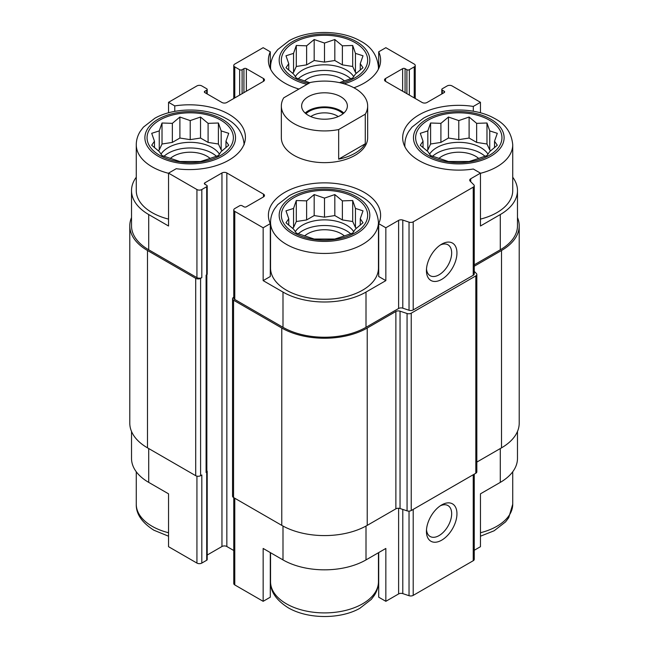 <?xml version="1.0" encoding="UTF-8"?>
<svg xmlns="http://www.w3.org/2000/svg" width="649" height="649" viewBox="0 0 649 649"><rect width="100%" height="100%" fill="white"/><g stroke="black" fill="none" stroke-linecap="round" stroke-linejoin="round"><path stroke-width="0.97" d="M432.534 156.312A31.079 17.945 180 0 1 485.03 156.312M488.016 154.186A31.079 17.945 0 0 0 480.755 147.591A31.079 17.945 0 0 0 429.557 154.186M298.256 233.843A31.079 17.945 180 0 1 350.744 233.843M353.729 231.717A31.079 17.945 0 0 0 346.477 225.122A31.079 17.945 0 0 0 295.271 231.717M163.97 156.312A31.079 17.945 180 0 1 216.466 156.312M219.443 154.186A31.079 17.945 0 0 0 212.191 147.591A31.079 17.945 0 0 0 160.984 154.186M298.256 78.78A31.079 17.945 180 0 1 350.744 78.78M353.729 76.663A31.079 17.945 0 0 0 346.477 70.068A31.079 17.945 0 0 0 295.271 76.663M404.952 146.869A53.948 31.152 180 0 1 404.83 144.776C404.871 139.997 406.209 135.519 408.829 131.325L411.985 127.123L423.473 118.207C442.521 107.401 474.5 107.126 494.311 118.329C505.474 124.008 511.615 132.826 512.734 144.776L512.734 190.587A53.948 31.152 180 0 1 480.455 219.111M474.249 264.824L500.29 249.792L500.29 214.551L480.455 226.006L480.455 173.145L473.308 169.016A56.106 32.393 180 0 1 402.672 137.726A56.106 32.393 180 0 1 473.308 106.436L480.455 102.307L480.455 112.796M500.29 214.551A58.702 33.886 0 0 0 517.48 190.587A58.702 33.886 0 0 0 512.734 177.234M517.48 431.455L517.48 458.413A58.702 33.886 0 0 1 500.29 482.377L480.455 493.832L480.455 546.693L474.249 550.271M473.308 106.436L473.308 111.214M405.073 92.62L405.073 68.656L406.899 69.711A1.728 0.998 0 0 0 409.341 69.711L414.224 66.896A3.456 1.996 0 0 0 415.238 65.484A3.456 1.996 0 0 0 414.224 64.073L385.847 47.685L378.7 51.815L378.7 68.583M298.954 89.043A56.106 32.393 180 0 1 268.394 60.195A56.106 32.393 180 0 1 270.3 51.815L263.153 47.685L234.776 64.073A3.456 1.996 0 0 0 233.762 65.484A3.456 1.996 0 0 0 234.776 66.896L239.659 69.711A1.728 0.998 0 0 0 242.101 69.711L243.927 68.656A1.728 0.998 0 0 1 246.369 68.656L263.462 78.521A3.456 1.996 0 0 1 264.476 79.932A3.456 1.996 0 0 1 263.462 81.344L226.842 102.485A3.456 1.996 0 0 1 221.958 102.485L204.865 92.62L204.865 91.209A1.728 0.998 0 0 0 204.362 91.915A1.728 0.998 0 0 0 204.865 92.62M270.3 51.815L270.3 68.583M378.448 222.299L378.448 268.118A53.948 31.152 180 0 1 345.146 296.893A53.948 31.152 180 0 1 286.355 290.135A53.948 31.152 180 0 1 270.552 268.118L270.552 222.299C270.592 217.529 271.923 213.042 274.543 208.856L277.707 204.646L289.194 195.73C308.234 184.924 340.214 184.657 360.033 195.852C371.196 201.539 377.329 210.349 378.448 222.299A53.948 31.152 180 0 1 345.146 251.082A53.948 31.152 180 0 1 286.355 244.324A53.948 31.152 180 0 1 270.552 222.299M378.7 223.637L378.7 276.498L385.847 280.628L366.004 292.074A58.702 33.886 0 0 1 282.996 292.074L263.153 280.628L270.3 276.498L270.3 223.637A56.106 32.393 180 0 1 268.394 215.257A56.106 32.393 180 0 1 324.5 182.856A56.106 32.393 180 0 1 380.606 215.257A56.106 32.393 180 0 1 378.7 223.637L385.847 227.767L385.847 280.628M270.3 259.73A56.106 32.393 180 0 1 270.552 259.219M378.448 259.219A56.106 32.393 180 0 1 378.7 259.73M263.153 280.628L263.153 227.767L270.3 223.637M270.3 552.575L270.3 597.185L263.153 601.315L263.153 548.454L282.996 559.909A58.702 33.886 0 0 0 366.004 559.909L366.004 526.055M378.7 552.575L378.7 597.185L385.847 601.315L385.847 548.454L366.004 559.909M206.844 274.714L206.844 471.45A2.588 1.493 0 0 1 206.09 472.513L206.698 472.156A1.728 0.998 0 0 0 207.201 471.45L207.201 559.552A1.728 0.998 0 0 1 206.698 560.257L201.815 563.081A3.456 1.996 0 0 1 196.931 563.081L168.545 546.693L168.545 493.832L148.71 482.377L148.71 448.548M168.545 112.796L168.545 102.307L174.776 105.909A56.106 32.393 180 0 1 245.411 137.199A56.106 32.393 180 0 1 176.236 168.699L168.545 173.145L168.545 226.006L148.71 214.551A58.702 33.886 0 0 1 131.52 190.587A58.702 33.886 0 0 1 136.266 177.234M174.776 105.909L174.776 111.377M207.201 555.033L221.958 546.515A3.456 1.996 0 0 1 226.842 546.515L226.842 172.967L263.462 194.108A3.456 1.996 0 0 1 264.476 195.519A3.456 1.996 0 0 1 263.462 196.931L246.369 206.796A1.728 0.998 0 0 1 243.927 206.796L242.101 205.741A1.728 0.998 0 0 0 239.659 205.741L234.776 208.556A3.456 1.996 0 0 0 233.762 209.968A3.456 1.996 0 0 0 234.776 211.379L263.153 227.767M233.762 209.968L233.762 298.069A3.456 1.996 0 0 0 234.776 299.481L282.996 327.315A58.702 33.886 0 0 0 366.004 327.315L398.616 308.486L398.616 220.384L385.847 227.767M470.728 181.712L470.728 178.759L480.455 173.145M500.29 249.792A58.702 33.886 0 0 0 517.48 225.828L517.48 190.587M480.455 102.307L452.069 85.919A3.456 1.996 0 0 0 447.185 85.919L442.302 88.743A1.728 0.998 0 0 0 441.799 89.448A1.728 0.998 0 0 0 442.302 90.154L444.135 91.209A1.728 0.998 0 0 1 444.638 91.915A1.728 0.998 0 0 1 444.135 92.62L427.042 102.485A3.456 1.996 0 0 1 422.158 102.485L385.538 81.344L385.538 78.521A3.456 1.996 0 0 0 384.524 79.932A3.456 1.996 0 0 0 385.538 81.344M204.865 91.209L206.698 90.154A1.728 0.998 0 0 0 207.201 89.448A1.728 0.998 0 0 0 206.698 88.743L201.815 85.919A3.456 1.996 0 0 0 196.931 85.919L168.545 102.307M131.52 190.587L131.52 225.828A58.702 33.886 0 0 0 148.71 249.792L196.931 277.626A3.456 1.996 0 0 0 201.815 277.626L201.815 189.532L206.698 186.709A1.728 0.998 0 0 0 207.201 186.003A1.728 0.998 0 0 0 206.698 185.298L204.865 184.243L204.865 182.831A1.728 0.998 0 0 0 204.362 183.537A1.728 0.998 0 0 0 204.865 184.243M168.545 173.145L196.931 189.532A3.456 1.996 0 0 0 201.815 189.532M367.659 106.006L367.659 137.726A43.159 24.922 180 0 1 341.017 160.749A43.159 24.922 180 0 1 293.981 155.346A43.159 24.922 180 0 1 281.341 137.726L281.341 106.006A43.159 24.922 180 0 1 283.727 97.829L310.336 82.472A43.159 24.922 180 0 1 355.019 88.386A43.159 24.922 180 0 1 367.659 106.006A43.159 24.922 180 0 1 365.273 114.183L338.664 129.549A43.159 24.922 180 0 1 281.341 106.006M385.538 78.521L402.631 68.656A1.728 0.998 0 0 1 405.073 68.656M378.7 51.815A56.106 32.393 180 0 1 380.606 60.195A56.106 32.393 180 0 1 353.924 87.777M204.865 182.831L221.958 172.967A3.456 1.996 0 0 1 226.842 172.967M398.616 308.486A3.456 1.996 0 0 1 402.786 308.17L402.786 220.068A3.456 1.996 0 0 0 398.616 220.384M402.786 220.068L409.032 222.153A3.456 1.996 0 0 0 413.202 221.836L473.235 187.172A3.456 1.996 0 0 0 474.249 185.768A3.456 1.996 0 0 0 473.786 184.77L470.176 181.16A3.456 1.996 0 0 1 469.714 180.162A3.456 1.996 0 0 1 470.728 178.759M131.52 217.545A60.422 34.884 0 0 0 129.792 225.828L129.792 423.172A60.422 34.884 0 0 0 147.493 447.842L195.706 475.685A3.456 1.996 0 0 0 200.59 475.685L201.815 474.979L201.815 563.081M206.09 472.513L206.09 275.16L206.698 274.811A1.728 0.998 0 0 0 207.201 274.105L207.201 186.003M402.786 308.17L409.032 310.254A3.456 1.996 0 0 0 413.202 309.938L473.235 275.273A3.456 1.996 0 0 0 474.249 273.87L474.249 185.768M441.693 279.394A21.579 12.461 120 0 0 456.953 252.964A21.579 12.461 120 0 0 441.693 244.154A21.579 12.461 120 0 0 426.434 270.584A21.579 12.461 120 0 0 441.693 279.394M129.792 225.828A60.422 34.884 0 0 0 147.493 250.498L195.706 278.332A3.456 1.996 0 0 0 200.59 278.332L201.815 277.626M226.842 546.515L233.762 550.514M233.762 297.242L233.551 297.364A3.456 1.996 0 0 0 232.545 298.775A3.456 1.996 0 0 0 233.551 300.187L281.771 328.021A60.422 34.884 0 0 0 367.229 328.021L395.874 311.488A3.456 1.996 0 0 1 400.044 311.171L407.061 313.508A3.456 1.996 0 0 0 411.231 313.191L475.822 275.898A3.456 1.996 0 0 0 476.828 274.486A3.456 1.996 0 0 0 476.366 273.489L474.249 271.371M232.545 298.775L232.545 496.12A3.456 1.996 0 0 0 233.551 497.532L281.771 525.365A60.422 34.884 0 0 0 367.229 525.365L395.874 508.832L395.874 311.488M476.828 274.486L476.828 471.839A3.456 1.996 0 0 1 475.822 473.243L411.231 510.536A3.456 1.996 0 0 1 407.061 510.852L400.044 508.516A3.456 1.996 0 0 0 395.874 508.832M474.249 266.236L501.507 250.498A60.422 34.884 0 0 0 519.208 225.828A60.422 34.884 0 0 0 517.48 217.545M476.828 462.088L501.507 447.842A60.422 34.884 0 0 0 519.208 423.172L519.208 225.828M207.201 471.45A1.728 0.998 0 0 0 206.844 470.841M233.762 497.653L233.762 583.516A3.456 1.996 0 0 0 234.776 584.927L263.153 601.315M385.847 601.315L398.616 593.932L398.616 508.256M474.249 474.151L474.249 559.316A3.456 1.996 0 0 1 473.235 560.72L413.202 595.384A3.456 1.996 0 0 1 409.032 595.701L402.786 593.616A3.456 1.996 0 0 0 398.616 593.932M441.693 540.171A21.579 12.461 120 0 0 456.953 513.74A21.579 12.461 120 0 0 441.693 504.93A21.579 12.461 120 0 0 426.434 531.361A21.579 12.461 120 0 0 441.693 540.171M131.52 431.455L131.52 458.413A58.702 33.886 0 0 0 148.71 482.377M270.3 580.417A56.106 32.393 180 0 1 270.552 579.906M378.448 579.906A56.106 32.393 180 0 1 378.7 580.417M426.498 268.946A17.839 10.303 120 0 0 430.125 275.695A17.839 10.303 120 0 0 439.049 274.811A17.839 10.303 120 0 0 450.706 259.089A17.839 10.303 120 0 0 447.972 244.795A17.839 10.303 120 0 0 440.306 245.022M426.498 529.722A17.839 10.303 120 0 0 430.125 536.48A17.839 10.303 120 0 0 439.049 535.595A17.839 10.303 120 0 0 450.706 519.873A17.839 10.303 120 0 0 447.972 505.571A17.839 10.303 120 0 0 440.306 505.798M168.545 219.111A53.948 31.152 180 0 1 152.069 212.612A53.948 31.152 180 0 1 136.266 190.587L136.266 144.776C136.306 139.997 137.637 135.519 140.265 131.325L143.421 127.123L154.908 118.207C173.948 107.401 205.936 107.126 225.747 118.329C236.909 124.008 243.051 132.826 244.17 144.776M159.695 155.346A43.159 24.922 180 0 1 179.043 113.656A43.159 24.922 180 0 1 231.904 144.175A43.159 24.922 180 0 1 159.695 155.346M159.256 130.903L151.704 133.321L154.47 141.222L151.704 145.238L159.256 151.542L162.023 155.557L179.895 161.512L200.533 161.512L208.094 159.094L218.405 155.557L221.171 151.542L228.724 145.238L225.966 141.222L228.724 133.321L221.171 130.903L218.405 123.002L208.094 123.351L200.533 117.039L190.214 120.584L179.895 117.039L172.342 123.351L162.023 123.002L159.256 130.903L159.256 149.96L158.08 150.641M170.273 158.486A23.737 13.702 180 0 1 210.162 158.486M293.981 232.877A43.159 24.922 180 0 1 313.329 191.187A43.159 24.922 180 0 1 366.19 221.707A43.159 24.922 180 0 1 293.981 232.877M293.543 208.426L285.99 210.844L288.756 218.745L285.99 222.761L293.543 229.065L296.309 233.08L314.181 239.043L334.819 239.043L342.372 236.625L352.691 233.08L355.457 229.065L363.01 222.761L360.244 218.745L363.01 210.844L355.457 208.426L352.691 200.525L342.372 200.874L334.819 194.57L324.5 198.107L314.181 194.57L306.628 200.874L296.309 200.525L293.543 208.426L293.543 227.491L292.366 228.164M304.559 236.009A23.737 13.702 180 0 1 344.441 236.009M308.737 83.397A43.159 24.922 180 0 1 293.981 77.815A43.159 24.922 180 0 1 298.086 40.489A43.159 24.922 180 0 1 361.704 47.564A43.159 24.922 180 0 1 341.496 83.104M428.267 155.346A43.159 24.922 180 0 1 447.615 113.656A43.159 24.922 180 0 1 500.476 144.175A43.159 24.922 180 0 1 428.267 155.346M339.476 82.642L352.691 78.026L355.457 74.01L363.01 67.707L360.244 63.691L363.01 55.79L355.457 53.372L352.691 45.471L342.372 45.819L334.819 39.516L324.5 43.053L314.181 39.516L306.628 45.819L296.309 45.471L293.543 53.372L285.99 55.79L288.756 63.691L285.99 67.707L293.543 74.01L296.309 78.026L309.857 82.748M304.559 80.955A23.737 13.702 180 0 1 344.441 80.955M427.829 130.903L420.276 133.321L423.034 141.222L420.276 145.238L427.829 151.542L430.595 155.557L448.467 161.512L469.105 161.512L476.658 159.094L486.977 155.557L489.744 151.542L497.296 145.238L494.53 141.222L497.296 133.321L489.744 130.903L486.977 123.002L476.658 123.351L469.105 117.039L458.786 120.584L448.467 117.039L440.906 123.351L430.595 123.002L427.829 130.903L427.829 149.96L426.653 150.641M438.838 158.486A23.737 13.702 180 0 1 478.727 158.486M360.244 70.157L360.244 63.691M356.634 73.11L355.457 72.437L355.457 53.372M355.457 72.437L352.691 66.474L352.691 45.471M352.691 66.474L342.372 64.876L342.372 45.819M342.372 64.876L334.819 60.519L334.819 39.516M334.819 60.519L324.5 62.117L324.5 43.053M324.5 62.117L314.181 60.519L314.181 39.516M314.181 60.519L306.628 64.876L306.628 45.819M306.628 64.876L296.309 66.474L296.309 45.471M296.309 66.474L293.543 72.437L293.543 53.372M293.543 72.437L292.366 73.11M288.756 70.157L288.756 63.691M225.966 147.68L225.966 141.222M222.347 150.641L221.171 149.96L221.171 130.903M221.171 149.96L218.405 144.005L218.405 123.002M218.405 144.005L208.094 142.407L208.094 123.351M208.094 142.407L200.533 138.042L200.533 117.039M200.533 138.042L190.214 139.64L190.214 120.584M190.214 139.64L179.895 138.042L179.895 117.039M179.895 138.042L172.342 142.407L172.342 123.351M172.342 142.407L162.023 144.005L162.023 123.002M162.023 144.005L159.256 149.96M154.47 147.68L154.47 141.222M360.244 225.211L360.244 218.745M356.634 228.164L355.457 227.491L355.457 208.426M355.457 227.491L352.691 221.528L352.691 200.525M352.691 221.528L342.372 219.938L342.372 200.874M342.372 219.938L334.819 215.573L334.819 194.57M334.819 215.573L324.5 217.172L324.5 198.107M324.5 217.172L314.181 215.573L314.181 194.57M314.181 215.573L306.628 219.938L306.628 200.874M306.628 219.938L296.309 221.528L296.309 200.525M296.309 221.528L293.543 227.491M288.756 225.211L288.756 218.745M494.53 147.68L494.53 141.222M490.92 150.641L489.744 149.96L489.744 130.903M489.744 149.96L486.977 144.005L486.977 123.002M486.977 144.005L476.658 142.407L476.658 123.351M476.658 142.407L469.105 138.042L469.105 117.039M469.105 138.042L458.786 139.64L458.786 120.584M458.786 139.64L448.467 138.042L448.467 117.039M448.467 138.042L440.906 142.407L440.906 123.351M440.906 142.407L430.595 144.005L430.595 123.002M430.595 144.005L427.829 149.96M423.034 147.68L423.034 141.222M340.676 115.352A22.877 13.207 180 0 1 315.747 118.207A22.877 13.207 180 0 1 301.623 106.006A22.877 13.207 180 0 1 324.5 92.799A22.877 13.207 180 0 1 347.377 106.006A22.877 13.207 180 0 1 340.676 115.352M365.273 114.183L365.273 143.786A43.159 24.922 180 0 1 338.664 159.151L338.664 129.549M365.273 143.786L338.664 159.151M305.152 113.056A22.877 13.207 180 0 1 343.848 113.056M305.955 113.737A21.579 12.461 180 0 1 343.045 113.737M310.774 116.577A17.839 10.303 180 0 1 338.226 116.577M234.776 299.481L234.776 211.379M282.996 327.315L282.996 292.074M366.004 327.315L366.004 292.074M148.71 249.792L148.71 214.551M196.931 277.626L196.931 189.532M409.032 310.254L409.032 222.153M413.202 309.938L413.202 221.836M473.235 275.273L473.235 187.172M442.302 93.675L442.302 90.154M444.135 92.62L444.135 91.209M402.631 91.209L402.631 68.656M406.899 93.675L406.899 69.711M409.341 95.087L409.341 69.711M414.224 97.902L414.224 66.896M234.776 97.902L234.776 66.896M239.659 95.087L239.659 69.711M242.101 93.675L242.101 69.711M243.927 92.62L243.927 68.656M246.369 91.209L246.369 68.656M263.462 81.344L263.462 78.521M206.698 93.675L206.698 90.154M200.59 475.685L200.59 278.332M206.698 560.257L206.698 472.156M206.698 274.811L206.698 186.709M221.958 546.515L221.958 172.967M263.462 196.931L263.462 194.108M233.551 497.532L233.551 300.187M281.771 525.365L281.771 328.021M367.229 525.365L367.229 328.021M400.044 508.516L400.044 311.171M407.061 510.852L407.061 313.508M411.231 510.536L411.231 313.191M475.822 473.243L475.822 275.898M501.507 447.842L501.507 250.498M147.493 447.842L147.493 250.498M195.706 475.685L195.706 278.332M282.996 559.909L282.996 526.055M234.776 584.927L234.776 498.237M402.786 593.616L402.786 509.433M409.032 595.701L409.032 511.112M413.202 595.384L413.202 509.4M473.235 560.72L473.235 474.735M500.29 482.377L500.29 448.548M196.931 563.081L196.931 476.139M158.169 156.231A45.316 26.163 180 0 1 178.491 112.455A45.316 26.163 180 0 1 233.989 144.5A45.316 26.163 180 0 1 158.169 156.231M168.545 173.299A53.948 31.152 180 0 1 152.069 166.801A53.948 31.152 180 0 1 136.266 144.776M292.456 233.754A45.316 26.163 180 0 1 312.769 189.979A45.316 26.163 180 0 1 368.275 222.023A45.316 26.163 180 0 1 292.456 233.754M168.545 532.748A53.948 31.152 180 0 1 152.069 526.25A53.948 31.152 180 0 1 136.266 504.224C135.982 513.854 141.847 522.51 153.854 530.201L168.545 536.204M286.355 603.781A53.948 31.152 180 0 1 270.552 581.755C270.26 591.385 276.125 600.041 288.14 607.732C308.421 619.6 341.041 619.081 359.806 608.324L371.293 599.408L374.457 595.198C377.077 591.012 378.408 586.534 378.448 581.755A53.948 31.152 180 0 1 345.146 610.531A53.948 31.152 180 0 1 286.355 603.781M307.082 84.354A45.316 26.163 180 0 1 292.456 78.699A45.316 26.163 180 0 1 296.277 39.727A45.316 26.163 180 0 1 362.913 46.314A45.316 26.163 180 0 1 344.067 83.802M270.674 69.338A53.948 31.152 180 0 1 270.552 67.245C270.592 62.466 271.923 57.988 274.543 53.802L277.707 49.592L289.194 40.676C308.234 29.87 340.214 29.594 360.033 40.798C371.196 46.485 377.329 55.295 378.448 67.245A53.948 31.152 180 0 1 378.326 69.338M426.742 156.231A45.316 26.163 180 0 1 447.056 112.455A45.316 26.163 180 0 1 502.561 144.5A45.316 26.163 180 0 1 426.742 156.231M512.734 144.776A53.948 31.152 180 0 1 480.455 173.299M512.734 471.766L512.734 504.224A53.948 31.152 180 0 1 480.455 532.748M441.799 93.967L441.799 89.448M415.238 98.486L415.238 65.484M233.762 98.486L233.762 65.484M207.201 93.967L207.201 89.448M136.266 471.766L136.266 504.224M270.552 552.721L270.552 581.755M378.448 552.721L378.448 581.755M270.552 67.245L270.552 69.094M378.448 67.245L378.448 69.094M404.83 144.776L404.83 146.625M512.734 504.224L508.735 517.675L505.579 521.877L494.092 530.793L480.455 536.204"/></g></svg>
